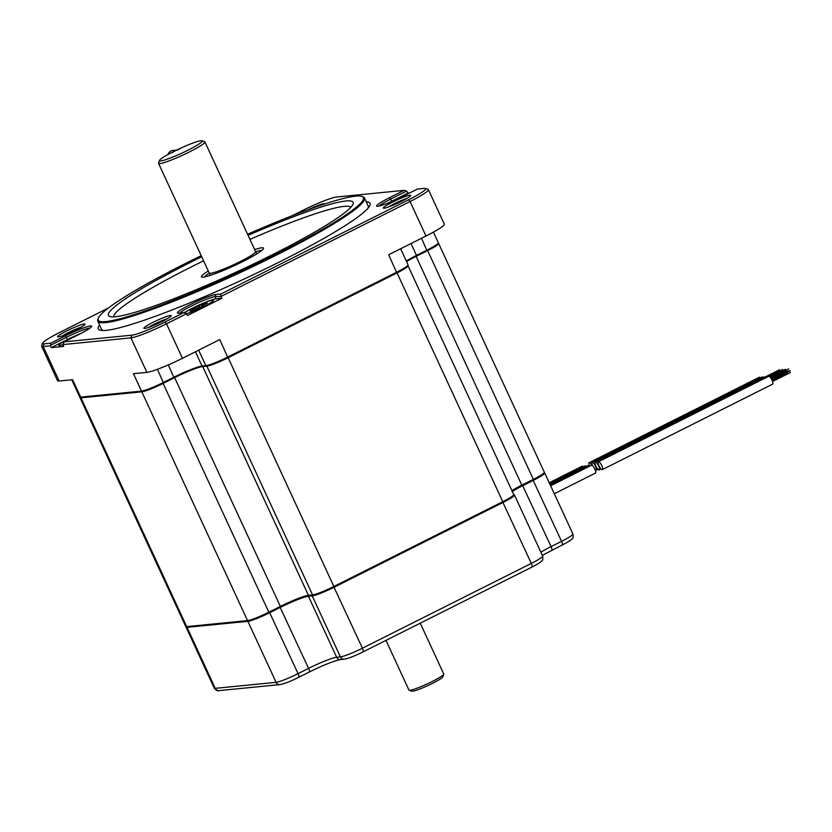 <?xml version="1.0" encoding="UTF-8"?>
<svg xmlns="http://www.w3.org/2000/svg" width="832" height="832" viewBox="0 0 832 832"><rect width="100%" height="100%" fill="white"/><g stroke="black" fill="none" stroke-linecap="round" stroke-linejoin="round"><path stroke-width="1.25" d="M408.044 260.738A24.138 2.569 155.2 0 1 416.125 256.391L427.648 250.609A18.304 1.945 -24.8 0 0 438.63 243.485A18.304 1.945 -24.8 0 0 438.204 243.298M197.59 367.838A24.138 2.569 155.2 0 1 202.717 366.548L206.866 366.132A18.304 1.945 -24.8 0 0 228.155 357.718L397.062 272.917A18.304 1.945 -24.8 0 0 408.034 265.793A18.304 1.945 -24.8 0 0 407.836 265.647M80.163 397.197A18.304 1.945 -24.8 0 0 80.018 397.665A18.304 1.945 -24.8 0 0 80.985 397.842L141.825 391.841A18.304 1.945 -24.8 0 0 163.124 383.427L174.647 377.645A24.138 2.569 155.2 0 1 184.132 373.162M80.018 397.665L185.723 626.434A18.304 1.945 -24.8 0 0 186.69 626.61L247.53 620.61A18.304 1.945 -24.8 0 0 268.83 612.196L280.353 606.414L174.647 377.645M408.034 265.793L513.739 494.562A18.304 1.945 -24.8 0 1 502.767 501.686L333.861 586.487A18.304 1.945 -24.8 0 1 312.572 594.901L308.422 595.317A24.138 2.569 -24.8 0 0 280.353 606.414M438.63 243.485L544.336 472.254A18.304 1.945 -24.8 0 1 533.354 479.378L521.83 485.16A24.138 2.569 -24.8 0 0 511.919 490.61A24.939 2.652 -24.8 0 1 515.018 488.779M582.098 466.263A4.389 1.279 63.3 0 1 582.213 466.17A4.389 1.279 63.3 0 1 582.358 466.128A4.389 1.279 63.3 0 1 583.482 466.783M589.337 465.868A4.389 1.279 63.3 0 1 589.098 462.717A4.389 1.279 63.3 0 1 589.233 462.675A4.389 1.279 63.3 0 1 591.739 465.213M759.262 377.312A4.389 1.279 63.3 0 1 759.377 377.218A4.389 1.279 63.3 0 1 759.512 377.187A4.389 1.279 63.3 0 1 760.635 377.842M779.615 371.53L769.558 376.584M769.881 376.875L780.884 371.592M765.929 376.594L779.418 369.824L766.334 376.802M769.725 376.73L780.312 371.634M586.581 466.482A4.389 1.279 -116.7 0 0 585.458 465.826A4.389 1.279 -116.7 0 0 585.312 465.868A4.389 1.279 -116.7 0 0 585.198 465.951M595.213 469.945A4.389 1.279 -116.7 0 0 595.993 470.288A4.389 1.279 -116.7 0 0 596.128 470.246A4.389 1.279 -116.7 0 0 595.41 465.972A4.389 1.279 -116.7 0 0 592.332 462.374A4.389 1.279 -116.7 0 0 592.197 462.415A4.389 1.279 -116.7 0 0 592.436 465.556M763.734 377.53A4.389 1.279 -116.7 0 0 762.611 376.875A4.389 1.279 -116.7 0 0 762.476 376.917A4.389 1.279 -116.7 0 0 762.362 377.01M770.37 377.426L782.85 371.384M770.63 377.749L783.983 371.28M771.493 379.122L784.181 372.996M769.028 376.293L782.517 369.522L769.434 376.501M770.505 377.593L783.411 371.332M589.67 466.18A4.389 1.279 -116.7 0 0 588.557 465.525A4.389 1.279 -116.7 0 0 588.411 465.556A4.389 1.279 -116.7 0 0 588.297 465.65M595.431 462.062A4.389 1.279 -116.7 0 0 595.296 462.103A4.389 1.279 -116.7 0 0 596.014 466.378A4.389 1.279 -116.7 0 0 599.092 469.986A4.389 1.279 -116.7 0 0 599.227 469.945A4.389 1.279 -116.7 0 0 598.51 465.67A4.389 1.279 -116.7 0 0 595.431 462.062M766.834 377.229A4.389 1.279 -116.7 0 0 765.71 376.574A4.389 1.279 -116.7 0 0 765.565 376.615A4.389 1.279 -116.7 0 0 765.45 376.698M771.035 378.342L785.949 371.082M771.243 378.695L787.093 371.145M772.002 380.12L787.301 372.85L772.148 380.453M770.037 377.031L785.616 369.21L770.286 377.322M786.375 370.864L771.139 378.518M595.306 473.127A4.389 1.279 -116.7 0 0 595.452 473.096A4.389 1.279 -116.7 0 0 594.724 468.822A4.389 1.279 -116.7 0 0 591.646 465.213A4.389 1.279 -116.7 0 0 591.51 465.254A4.389 1.279 -116.7 0 0 591.396 465.338M598.53 461.76A4.389 1.279 -116.7 0 0 598.395 461.802A4.389 1.279 -116.7 0 0 599.113 466.076A4.389 1.279 -116.7 0 0 602.191 469.674A4.389 1.279 -116.7 0 0 602.326 469.633A4.389 1.279 -116.7 0 0 601.609 465.369A4.389 1.279 -116.7 0 0 598.53 461.76M772.46 384.186A4.389 1.279 -116.7 0 0 772.606 384.145A4.389 1.279 -116.7 0 0 771.878 379.87A4.389 1.279 -116.7 0 0 768.81 376.272A4.389 1.279 -116.7 0 0 768.664 376.303A4.389 1.279 -116.7 0 0 768.55 376.397M771.597 379.309L789.048 370.781M771.784 379.673L790.202 370.833L771.94 380.006M772.429 381.16L790.4 372.538L772.543 381.503M771.69 379.486L789.61 370.718M770.754 377.926L788.715 368.909L770.962 378.227M400.629 248.758L408.065 264.836A18.907 2.007 155.2 0 1 408.054 265.075L407.659 266.126A18.106 1.924 -24.8 0 1 396.812 272.938L227.916 357.75A18.106 1.924 -24.8 0 1 206.856 366.07L203.081 366.444A24.939 2.652 155.2 0 0 174.065 377.905L163.571 383.178A18.106 1.924 -24.8 0 1 142.522 391.498L80.652 397.114A18.907 2.007 155.2 0 1 79.841 397.082A18.907 2.007 155.2 0 1 79.654 396.926L71.729 379.777M406.578 261.622A24.939 2.652 155.2 0 1 416.582 256.142L416.489 255.393A24.138 2.569 -24.8 0 0 406.297 261.009M433.41 232.128L438.318 242.767A18.907 2.007 155.2 0 1 438.318 243.006L437.923 244.057A18.106 1.924 -24.8 0 1 427.076 250.879L416.582 256.142M79.841 397.082L80.902 397.467A18.106 1.924 -24.8 0 0 81.671 397.498M408.054 265.075A18.907 2.007 155.2 0 1 396.718 272.189L227.822 356.99A18.907 2.007 155.2 0 1 205.837 365.685L202.051 366.059A24.138 2.569 -24.8 0 0 173.982 377.156L163.488 382.418A18.907 2.007 155.2 0 1 141.492 391.113L80.652 397.114L72.592 379.683L59.155 381.014A30.576 3.245 155.2 0 1 57.543 380.713L41.6 346.216A30.576 3.245 -24.8 0 0 43.212 346.518L50.45 345.8L51.293 347.62L63.69 346.393L62.847 344.583L130.946 337.865A30.576 3.245 -24.8 0 0 166.504 323.804L186.618 313.706L187.46 315.526L221.853 298.251L216.039 298.834A20.114 2.142 -24.8 0 0 201.5 303.919A20.114 2.142 -24.8 0 0 184.163 312.749M179.868 313.03A20.114 2.142 155.2 0 1 196.383 303.597A20.114 2.142 155.2 0 1 215.03 296.65L221.01 296.442L410.051 201.521A30.576 3.245 -24.8 0 0 428.386 189.634L444.33 224.13A30.576 3.245 155.2 0 1 425.994 236.018L388.669 254.758L396.812 272.938M227.916 357.75L219.773 339.56L182.447 358.301A30.576 3.245 155.2 0 1 146.89 372.362L133.442 373.682L141.492 391.113L142.522 391.498M292.178 215.727L303.264 210.163A28.558 3.037 155.2 0 1 336.482 197.028L404.092 190.362L389.657 197.61A21.726 2.309 -24.8 0 0 376.844 206.232A21.726 2.309 -24.8 0 0 403.042 196.29L417.466 189.041L424.216 188.375A28.558 3.037 155.2 0 1 425.443 188.427A28.558 3.037 155.2 0 1 408.595 199.774L220.938 293.998L215.738 294.507A21.726 2.309 -24.8 0 0 192.254 303.607A21.726 2.309 -24.8 0 0 177.653 313.113A21.726 2.309 -24.8 0 0 178.589 313.154L183.778 312.645L165.048 322.057A28.558 3.037 155.2 0 1 131.83 335.182L64.22 341.848L78.655 334.61A21.726 2.309 -24.8 0 0 91.666 326.435A21.726 2.309 -24.8 0 0 65.27 335.93L66.435 337.334A20.114 2.142 155.2 0 1 90.012 328.068M108.441 307.975L59.717 332.446A28.558 3.037 155.2 0 0 42.598 343.19A28.558 3.037 155.2 0 0 44.096 343.834L50.846 343.169L65.27 335.93M324.449 204.058A15.09 1.602 -24.8 0 0 308.1 209.726M392.34 202.207A15.09 1.602 -24.8 0 0 383.448 208.198A15.09 1.602 -24.8 0 0 401.638 201.292A15.09 1.602 -24.8 0 0 410.675 195.614A15.09 1.602 -24.8 0 0 392.34 202.207M152.922 322.421A15.09 1.602 -24.8 0 0 144.03 328.401A15.09 1.602 -24.8 0 0 162.219 321.495A15.09 1.602 -24.8 0 0 171.257 315.817A15.09 1.602 -24.8 0 0 152.922 322.421M75.972 330.002A15.09 1.602 -24.8 0 0 85.01 324.334A15.09 1.602 -24.8 0 0 66.674 330.928A15.09 1.602 -24.8 0 0 57.782 336.908A15.09 1.602 -24.8 0 0 75.972 330.002M99.538 324.948A149.677 15.902 155.2 0 0 101.868 330.47A149.677 15.902 155.2 0 0 280.259 261.56A149.677 15.902 -24.8 0 0 368.909 207.085A149.677 15.902 -24.8 0 0 366.215 201.718M367.827 208.437A146.89 15.61 -24.8 0 0 368.17 205.951L364.478 197.964A146.89 15.61 155.2 0 1 276.38 255.112A146.89 15.61 155.2 0 1 97.791 321.183A146.89 15.61 155.2 0 1 97.864 319.311L98.249 318.261A146.078 15.527 155.2 0 1 185.806 263.286A146.078 15.527 155.2 0 1 201.198 255.684M103.605 330.522A146.89 15.61 155.2 0 1 101.483 329.17L97.791 321.183M247.582 234.26A146.078 15.527 155.2 0 1 361.951 196.414A146.078 15.527 155.2 0 1 275.798 254.405A146.078 15.527 155.2 0 1 98.249 318.261M361.951 196.414L363.012 196.799A146.89 15.61 155.2 0 1 364.478 197.964M201.708 256.797A134.763 14.321 -24.8 0 0 109.803 316.441A134.763 14.321 -24.8 0 0 115.565 316.701A134.763 14.321 -24.8 0 0 248.362 266.438A134.763 14.321 -24.8 0 0 353.08 204.027A134.763 14.321 -24.8 0 0 346.039 200.98A134.763 14.321 -24.8 0 0 248.092 235.362M350.886 207.22A130.749 13.894 -24.8 0 0 344.271 206.346A130.749 13.894 -24.8 0 0 249.954 239.387M203.57 260.822A130.749 13.894 -24.8 0 0 113.662 316.836M208.27 271.003A34.195 3.63 -24.8 0 0 201.781 277.087A34.195 3.63 -24.8 0 0 203.237 277.16A34.195 3.63 -24.8 0 0 236.933 264.399A34.195 3.63 -24.8 0 0 263.505 248.57A34.195 3.63 -24.8 0 0 261.716 247.79A34.195 3.63 -24.8 0 0 254.654 249.569M261.778 250.453A32.188 3.422 -24.8 0 0 260.832 250.474A32.188 3.422 -24.8 0 0 255.632 251.69M209.258 273.114A32.188 3.422 -24.8 0 0 204.329 277.004M388.024 207.168A13.073 1.394 155.2 0 1 393.796 203.965A13.073 1.394 155.2 0 1 406.931 198.432M148.606 327.382A13.073 1.394 155.2 0 1 154.378 324.168A13.073 1.394 155.2 0 1 167.513 318.646M62.358 335.889A13.073 1.394 155.2 0 1 68.13 332.675A13.073 1.394 155.2 0 1 81.266 327.153M183.778 312.645L186.618 313.706M220.719 296.088L220.938 293.998M428.386 189.634A30.576 3.245 -24.8 0 0 428.085 189.384L425.443 188.427M379.174 206.024A20.114 2.142 155.2 0 1 390.832 199.004L406.63 191.079L404.092 190.362M409.781 192.899L407.982 193.076L406.63 191.079M438.318 243.006A18.907 2.007 155.2 0 1 426.982 250.12L416.489 255.393L411.018 243.537M42.598 343.19L41.61 345.831A30.576 3.245 -24.8 0 0 41.6 346.216M50.846 343.169L50.45 345.8M50.627 345.27L66.435 337.334L67.444 339.508L51.293 347.62M62.847 344.583L64.22 341.848M221.01 296.442L221.853 298.251M81.12 333.341A20.114 2.142 -24.8 0 0 67.444 339.508M407.982 193.076L391.83 201.188A20.114 2.142 -24.8 0 0 388.95 202.675M420.254 623.168L443.747 674.024A19.157 2.038 155.2 0 1 443.737 674.274A19.157 2.038 155.2 0 1 428.854 683.145A19.157 2.038 155.2 0 1 409.968 690.29A19.157 2.038 155.2 0 1 409.157 690.248A19.157 2.038 155.2 0 1 408.959 690.102L385.986 640.37M443.737 674.274L442.749 676.905A17.15 1.82 155.2 0 1 429.426 684.85A17.15 1.82 155.2 0 1 412.537 691.246A17.15 1.82 155.2 0 1 411.798 691.205L409.157 690.248M179.369 148.762L168.449 154.242A23.535 2.496 -24.8 0 0 159.526 160.389L158.548 163.02A25.542 2.714 -24.8 0 0 158.538 163.342A25.542 2.714 -24.8 0 0 189.592 151.85A25.542 2.714 -24.8 0 0 204.911 141.918A25.542 2.714 -24.8 0 0 204.662 141.71L202.01 140.754A23.535 2.496 -24.8 0 0 179.369 148.762L179.421 149.261M159.526 160.389A23.535 2.496 -24.8 0 0 181.938 153.088A23.535 2.496 -24.8 0 0 202.01 140.754M302.515 596.866A24.939 2.652 -24.8 0 0 289.432 602.108M186.17 626.621L186.066 626.902A18.907 2.007 -24.8 0 0 186.056 627.141A18.907 2.007 -24.8 0 0 187.054 627.328L247.894 621.327A18.907 2.007 -24.8 0 0 269.89 612.633L280.384 607.36A24.138 2.569 155.2 0 1 308.454 596.274L312.239 595.899A18.907 2.007 -24.8 0 0 334.225 587.205L503.121 502.403A18.907 2.007 -24.8 0 0 514.467 495.04A18.907 2.007 -24.8 0 0 514.28 494.894L513.76 494.707M512.314 491.473A24.138 2.569 155.2 0 1 522.891 485.597L533.385 480.334A18.907 2.007 -24.8 0 0 544.721 472.982A18.907 2.007 -24.8 0 0 544.534 472.826L544.201 472.711M80.371 333.736A16.089 1.706 -24.8 0 0 65.655 340.506A16.089 1.706 -24.8 0 0 58.864 345.29A16.089 1.706 -24.8 0 0 59.706 345.446A16.089 1.706 155.2 0 0 62.889 344.656M186.586 313.674A16.089 1.706 -24.8 0 0 203.622 306.613A16.089 1.706 155.2 0 0 213.273 300.352A16.089 1.706 155.2 0 0 193.71 307.59A16.089 1.706 -24.8 0 0 184.704 312.905M203.164 305.146L202.082 305.937L203.58 305.781L199.451 307.861L190.018 311.147L197.881 306.342L205.837 303.202L207.324 303.056L203.164 305.146M201.677 305.292L202.176 306.488M197.881 306.342L198.38 307.965M205.837 303.202L205.993 303.722M389.73 202.353A16.089 1.706 155.2 0 1 404.872 195.364M172.546 152.714A6.438 6.126 -95.6 0 1 177.882 150.041M167.887 154.554A6.438 6.126 -95.6 0 1 172.994 150.436L176.925 150.051M186.69 626.61L80.985 397.842M247.53 620.61L141.825 391.841M268.83 612.196L163.124 383.427M308.422 595.317L202.717 366.548M514.467 495.04L542.651 556.046A18.907 2.007 155.2 0 1 531.315 563.41L362.409 648.211A18.907 2.007 155.2 0 1 340.423 656.906L312.239 595.899L312.562 594.901L206.866 366.132M333.861 586.487L228.155 357.718M502.767 501.686L397.062 272.917M521.83 485.16L416.125 256.391M533.354 479.378L427.648 250.609M165.048 322.057L166.504 323.804L182.447 358.301M215.738 294.507L215.03 296.65L216.039 298.834M408.595 199.774L410.051 201.521L425.994 236.018M389.657 197.61L391.83 201.188M427.076 250.879L421.512 238.274M206.856 366.07L205.837 365.685L198.661 350.168M203.081 366.444L202.051 366.059L195.447 351.77M174.065 377.905L168.314 364.905M163.571 383.178L157.425 369.304M59.155 381.014L43.212 346.518L44.096 343.834M146.89 372.362L130.946 337.865L131.83 335.182M158.538 163.342L209.217 273.031A25.542 2.714 -24.8 0 0 240.271 261.539A25.542 2.714 -24.8 0 0 255.59 251.607L256.828 253.864M544.721 472.982L572.915 533.978A18.907 2.007 155.2 0 1 561.569 541.341L551.086 546.603A24.138 2.569 -24.8 0 0 540.883 552.23M562.016 545.095A4.025 1.165 -116.7 0 0 562.141 545.054A4.025 1.165 -116.7 0 0 561.569 541.341L532.813 479.648M551.522 550.358A4.025 1.165 -116.7 0 0 551.647 550.326A4.025 1.165 -116.7 0 0 551.086 546.603L522.319 484.91M531.752 567.164A4.025 1.165 -116.7 0 0 531.877 567.122A4.025 1.165 -116.7 0 0 531.315 563.41L502.601 501.769M362.856 651.966A4.025 1.165 -116.7 0 0 362.981 651.924A4.025 1.165 -116.7 0 0 362.409 648.211L333.705 586.57M542.651 556.046C543.046 559.156 542.724 560.82 541.674 561.038C539.76 562.588 541.434 562.047 531.877 567.122L362.981 651.924C354.879 655.959 348.639 658.372 344.261 659.173A4.025 3.827 -95.6 0 1 340.423 656.906L336.638 657.27A24.138 2.569 -24.8 0 0 308.568 668.366L298.074 673.639A18.907 2.007 155.2 0 1 276.089 682.334L215.238 688.334A18.907 2.007 155.2 0 1 214.24 688.147C216.237 690.477 217.838 691.298 219.076 690.612A4.025 3.827 -95.6 0 1 215.238 688.334L187.054 627.328L187.304 626.548M344.261 659.173L340.475 659.547A4.025 3.827 -95.6 0 1 336.638 657.27L308.454 596.274L308.776 595.275M309.005 672.121A4.025 1.165 -116.7 0 0 309.13 672.09A4.025 1.165 -116.7 0 0 308.568 668.366L279.812 606.684M298.511 677.394A4.025 1.165 -116.7 0 0 298.646 677.352A4.025 1.165 -116.7 0 0 298.074 673.639L269.318 611.946M340.475 659.547C333.445 661.086 322.993 665.257 309.13 672.09L298.646 677.352C290.545 681.387 284.294 683.81 279.916 684.601A4.025 3.827 -95.6 0 1 276.089 682.334L247.894 621.327L248.165 620.516M199.389 306.197L199.836 307.663M549.234 482.737L582.213 466.17M589.098 462.717L759.377 377.218M585.312 465.868L549.702 483.746M762.476 376.917L592.197 462.415M597.969 469.331L596.128 470.246M588.411 465.556L550.17 484.765M765.565 376.615L595.296 462.103M601.068 469.019L599.227 469.945M771.43 379.007L787.103 371.134M591.51 465.254L550.638 485.774M595.452 473.096L554.32 493.74M768.664 376.303L598.395 461.802M772.606 384.145L602.326 469.633M255.59 251.607L204.911 141.918M209.217 273.031L210.142 275.434M572.915 533.978C573.31 537.087 572.978 538.751 571.938 538.97C570.014 540.53 571.688 539.978 562.141 545.054L542.329 555.339M279.916 684.601L219.076 690.612M186.056 627.141L214.24 688.147M58.864 345.29L59.114 345.831M213.273 300.352L213.533 300.893M195.374 308.308L195.811 308.838"/></g></svg>
